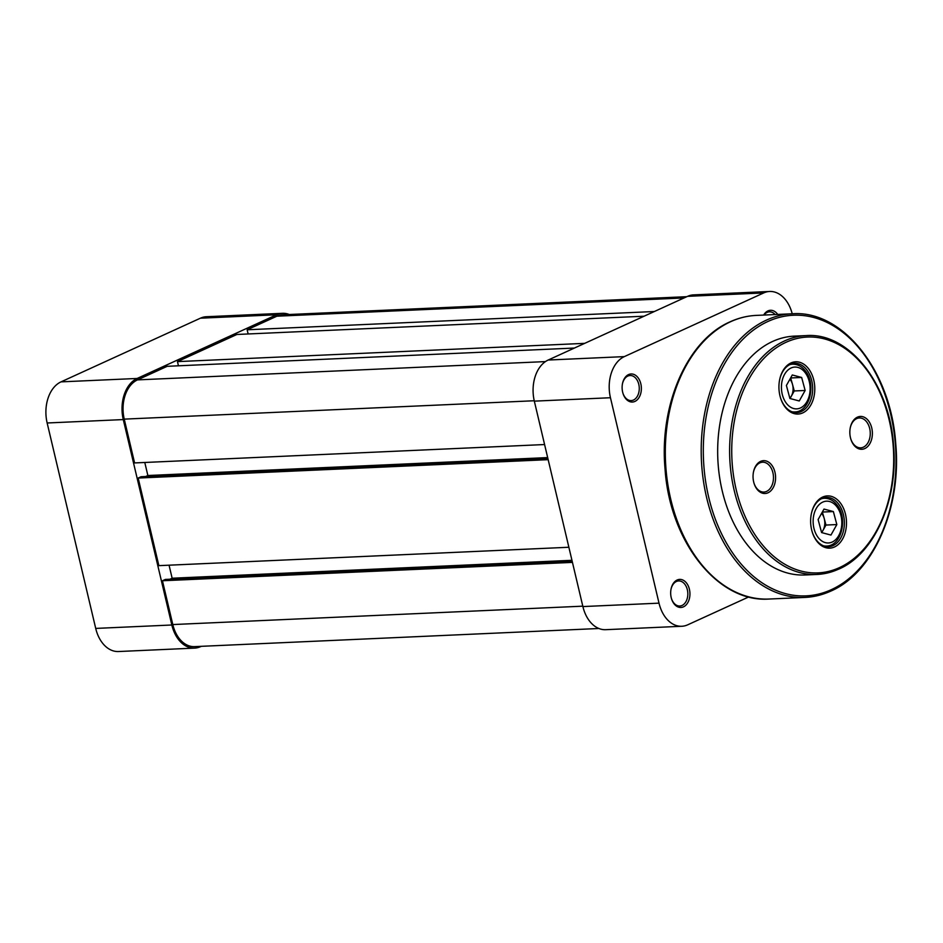 <?xml version="1.0" encoding="UTF-8"?>
<svg xmlns="http://www.w3.org/2000/svg" width="943" height="943" viewBox="0 0 943 943"><rect width="100%" height="100%" fill="white"/><g stroke="black" fill="none" stroke-linecap="round" stroke-linejoin="round"><path stroke-width="1.41" d="M572.448 562.382L162.444 580.758L172.805 624.561A31.378 21.5 87.4 0 0 194.529 646.627L598.888 628.498M686.846 296.68L282.535 314.809A31.378 21.5 87.4 0 0 276.865 316.2L247.149 329.779L248.139 333.963M654.371 311.52L247.149 329.779M644.104 316.211L236.893 334.47L177.461 361.617L178.451 365.801M584.684 343.358L177.461 361.617M574.417 348.05L167.194 366.308L137.489 379.888A31.378 21.5 87.4 0 0 124.24 419.128L134.59 462.93L544.594 444.542M144.786 462.471L147.862 475.52L547.671 457.591M145.67 476.521L147.862 475.52M547.883 458.487L141.073 476.722L138.173 478.054L158.872 565.647L568.865 547.258M548.166 459.665L138.173 478.054M571.953 560.307L172.145 578.224L169.056 565.187M169.952 579.226L172.145 578.224M572.165 561.191L165.355 579.438L162.444 580.758M834.461 546.987A26.156 17.917 -92.6 0 1 812.123 531.652A26.156 17.917 -92.6 0 1 811.334 513.9A26.156 17.917 -92.6 0 1 822.661 497.055A26.156 17.917 -92.6 0 1 845.494 514.277A26.156 17.917 -92.6 0 1 834.461 546.987M812.053 531.392A24.659 16.891 87.4 0 0 828.579 546.704A24.659 16.891 87.4 0 0 833.034 545.608A24.659 16.891 87.4 0 0 844.044 518.002A24.659 16.891 87.4 0 0 826.374 497.433A24.659 16.891 87.4 0 0 821.907 498.529A24.659 16.891 87.4 0 0 811.275 514.159M802.764 412.893A26.156 17.917 -92.6 0 1 780.427 397.557A26.156 17.917 -92.6 0 1 779.625 379.805A26.156 17.917 -92.6 0 1 790.965 362.961A26.156 17.917 -92.6 0 1 813.797 380.182A26.156 17.917 -92.6 0 1 802.764 412.893M780.356 397.298A24.659 16.891 87.4 0 0 796.882 412.598A24.659 16.891 87.4 0 0 801.338 411.513A24.659 16.891 87.4 0 0 812.347 383.907A24.659 16.891 87.4 0 0 794.666 363.338A24.659 16.891 87.4 0 0 790.21 364.434A24.659 16.891 87.4 0 0 779.578 380.064M864.814 448.55A16.444 11.257 -92.6 0 1 850.775 438.908A16.444 11.257 -92.6 0 1 850.28 427.757A16.444 11.257 -92.6 0 1 857.399 417.171A16.444 11.257 -92.6 0 1 871.756 427.992A16.444 11.257 -92.6 0 1 864.814 448.55M850.704 438.648A14.947 10.243 87.4 0 0 860.688 447.831A14.947 10.243 87.4 0 0 863.387 447.171A14.947 10.243 87.4 0 0 870.059 430.444A14.947 10.243 87.4 0 0 859.344 417.973A14.947 10.243 87.4 0 0 856.645 418.645A14.947 10.243 87.4 0 0 850.221 428.016M768.026 492.776A16.444 11.257 -92.6 0 1 753.987 483.134A16.444 11.257 -92.6 0 1 753.481 471.983A16.444 11.257 -92.6 0 1 760.612 461.386A16.444 11.257 -92.6 0 1 774.957 472.219A16.444 11.257 -92.6 0 1 768.026 492.776M753.905 482.875A14.947 10.243 87.4 0 0 763.901 492.057A14.947 10.243 87.4 0 0 766.6 491.397A14.947 10.243 87.4 0 0 773.272 474.671A14.947 10.243 87.4 0 0 762.557 462.2A14.947 10.243 87.4 0 0 759.858 462.872A14.947 10.243 87.4 0 0 753.433 472.243M806.265 335.59L794.312 336.132A119.549 81.9 87.4 0 0 772.682 341.425A119.549 81.9 87.4 0 0 719.309 475.26A119.549 81.9 87.4 0 0 805.016 574.982L816.98 574.452A119.549 81.9 -92.6 0 1 731.261 474.73A119.549 81.9 -92.6 0 1 784.647 340.894A119.549 81.9 -92.6 0 1 806.265 335.59C848.924 332.301 889.555 383.813 893.528 445.096C898.549 499.201 874.739 553.682 838.881 569.077L816.98 574.452A119.549 81.9 -92.6 0 0 838.598 569.148M137.148 378.461L276.523 314.773L200.399 318.192L61.024 381.868L137.148 378.461A32.875 22.526 87.4 0 0 123.274 419.576L171.838 624.997A32.875 22.526 87.4 0 0 194.6 648.112A32.875 22.526 87.4 0 0 200.541 646.662L201.283 646.32M289.242 314.502A32.875 22.526 87.4 0 0 282.476 313.312A32.875 22.526 87.4 0 0 276.523 314.773M194.6 648.112L118.476 651.53A32.875 22.526 -92.6 0 1 95.715 628.415L47.15 422.983A32.875 22.526 -92.6 0 1 61.024 381.868M200.399 318.192A32.875 22.526 -92.6 0 1 206.352 316.73L282.476 313.312M789.904 379.251A11.953 8.192 -92.6 0 1 789.998 379.357A11.953 8.192 -92.6 0 1 792.521 384.461L790.647 377.919M794.265 390.956L792.521 384.461A11.953 8.192 -92.6 0 1 791.318 396.201L794.265 390.956L805.145 390.473L801.656 377.471L792.297 374.972L786.403 385.475L789.892 398.476L799.251 400.975L805.145 390.473M790.034 398.512L791.318 396.201A11.953 8.192 87.4 0 1 789.833 398.252M790.788 377.954L801.656 377.471M689.404 589.269A14.051 9.619 -92.6 0 1 683.828 606.667A14.051 9.619 -92.6 0 1 671.475 598.605A14.051 9.619 -92.6 0 1 671.204 597.591A14.051 9.619 -92.6 0 1 671.051 589.069A14.051 9.619 -92.6 0 1 680.044 579.391A14.051 9.619 -92.6 0 1 689.404 589.269M671.404 598.345A12.554 8.605 87.4 0 0 679.785 606.019A12.554 8.605 87.4 0 0 687.353 589.764A12.554 8.605 87.4 0 0 678.654 580.935A12.554 8.605 87.4 0 0 671.003 589.328M640.839 383.848A14.051 9.619 -92.6 0 1 635.264 401.246A14.051 9.619 -92.6 0 1 622.922 393.172A14.051 9.619 -92.6 0 1 622.651 392.158A14.051 9.619 -92.6 0 1 622.486 383.636A14.051 9.619 -92.6 0 1 631.48 373.958A14.051 9.619 -92.6 0 1 640.839 383.848M622.84 392.913A12.554 8.605 87.4 0 0 631.221 400.586A12.554 8.605 87.4 0 0 638.788 384.331A12.554 8.605 87.4 0 0 630.101 375.514A12.554 8.605 87.4 0 0 622.439 383.907M763.665 315.068A14.051 9.619 -92.6 0 1 777.727 314.432M830.606 591.131A141.969 97.259 -92.6 0 1 804.933 597.426A141.969 97.259 -92.6 0 1 703.148 479.009A141.969 97.259 -92.6 0 1 766.541 320.078A141.969 97.259 -92.6 0 1 792.214 313.783A32.875 22.526 87.4 0 0 769.653 291.47A32.875 22.526 87.4 0 0 763.7 292.931L687.577 296.338L548.201 360.026L624.325 356.619L763.7 292.931M624.325 356.619A32.875 22.526 87.4 0 0 610.451 397.734L659.016 603.155A32.875 22.526 87.4 0 0 681.777 626.27A32.875 22.526 87.4 0 0 687.73 624.808L748.754 596.931M687.577 296.338A32.875 22.526 -92.6 0 1 693.529 294.888L769.653 291.47M681.777 626.27L605.654 629.688A32.875 22.526 -92.6 0 1 582.892 606.573L534.327 401.14A32.875 22.526 -92.6 0 1 548.201 360.026M775.158 314.549A12.554 8.605 87.4 0 0 769.476 311.827A12.554 8.605 87.4 0 0 764.054 315.045M821.601 513.346A11.953 8.192 -92.6 0 1 821.695 513.464A11.953 8.192 -92.6 0 1 824.229 518.556L822.343 512.014M825.962 525.051L824.229 518.556A11.953 8.192 -92.6 0 1 823.027 530.308L825.962 525.051L836.842 524.567L833.364 511.566L823.993 509.067L818.111 519.569L821.589 532.571L830.948 535.07L836.842 524.567M821.73 532.606L823.027 530.308A11.953 8.192 87.4 0 1 821.53 532.347M822.485 512.049L833.364 511.566M582.798 606.172L172.805 624.561M684.088 297.941L276.865 316.2M545.455 361.593L137.489 379.888M534.233 400.751L124.24 419.128M839.353 567.674A118.052 80.886 87.4 0 0 889.178 420.036A118.052 80.886 87.4 0 0 786.073 342.274A118.052 80.886 87.4 0 0 736.247 489.912A118.052 80.886 87.4 0 0 839.353 567.674M831.361 589.658A140.472 96.233 87.4 0 0 890.64 413.989A140.472 96.233 87.4 0 0 767.967 321.457A140.472 96.233 87.4 0 0 708.676 497.126A140.472 96.233 87.4 0 0 831.361 589.658M756.333 315.398A141.969 97.259 87.4 0 0 730.648 321.693A141.969 97.259 87.4 0 0 667.267 480.612A141.969 97.259 87.4 0 0 769.052 599.041L804.933 597.426C813.833 597.013 822.485 594.892 830.901 591.061C873.418 572.814 901.72 508.1 895.744 443.823C891.041 371.012 842.771 309.858 792.214 313.783L756.333 315.398C747.327 315.811 738.569 317.956 730.082 321.822C687.27 340.27 659.11 404.889 665.051 469.001C669.754 541.612 717.918 602.895 769.052 599.041M123.274 419.576L47.15 422.983M95.715 628.415L171.838 624.997M786.851 403.887A20.923 14.334 87.4 0 0 807.008 401.529A20.923 14.334 87.4 0 0 804.697 372.049A20.923 14.334 87.4 0 0 784.541 374.406A20.923 14.334 87.4 0 0 786.851 403.887M792.721 412.044L794.666 411.95A23.905 16.385 -92.6 0 1 791.837 411.726M789.727 364.67A23.905 16.385 -92.6 0 1 792.533 364.187L790.576 364.269M582.892 606.573L659.016 603.155M610.451 397.734L534.327 401.14M818.548 537.981A20.923 14.334 87.4 0 0 838.716 535.624A20.923 14.334 87.4 0 0 836.394 506.155A20.923 14.334 87.4 0 0 816.237 508.513A20.923 14.334 87.4 0 0 818.548 537.981M824.418 546.138L826.374 546.056A23.905 16.385 -92.6 0 1 823.534 545.82M821.424 498.764A23.905 16.385 -92.6 0 1 824.229 498.281L822.284 498.364M794.666 411.95C810.402 411.938 816.426 383.047 804.827 370.245C801.479 366.179 797.377 364.163 792.533 364.187M826.374 546.056C842.111 546.032 848.122 517.141 836.524 504.34C833.176 500.273 829.074 498.258 824.229 498.281"/></g></svg>
